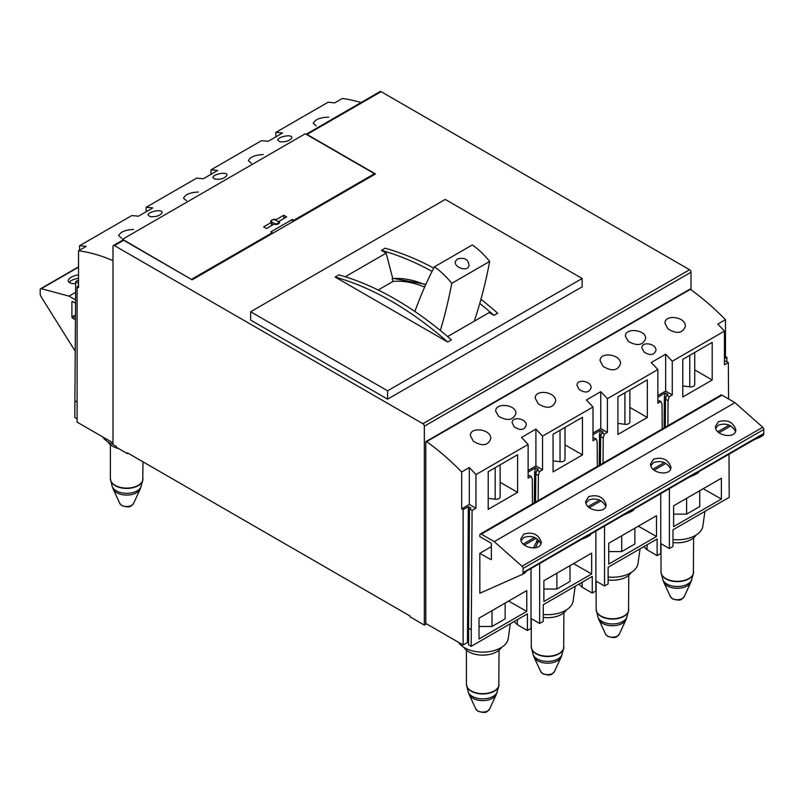 <?xml version="1.0" encoding="UTF-8"?>
<svg xmlns="http://www.w3.org/2000/svg" width="804" height="804" viewBox="0 0 804 804"><rect width="100%" height="100%" fill="white"/><g stroke="black" fill="none" stroke-linecap="round" stroke-linejoin="round"><path stroke-width="1.21" d="M78.541 279.983L75.687 281.631L74.792 417.467L77.104 418.794M146.147 211.743L146.147 207.281A203.854 117.696 60 0 1 152.78 207.924L138.358 216.246A203.854 117.696 -120 0 0 131.735 215.603L79.556 245.733L79.556 250.195M78.541 278.264C74.159 278.998 70.993 280.355 69.054 282.315M361.016 102.56A203.854 117.696 -120 0 0 342.323 98.49L334.685 102.892A203.854 117.696 -120 0 0 328.052 102.259L275.872 132.379L275.872 136.851M630.467 511.957L633.1 510.439A4.08 2.352 -120 0 0 633.23 510.369A4.08 2.352 -120 0 0 634.075 508.5L696.053 472.561A2.04 1.176 -120 0 1 695.631 473.486L634.024 509.053M695.329 474.511L697.962 472.983A4.08 2.352 -120 0 0 698.093 472.923A4.08 2.352 -120 0 0 698.937 471.054L760.916 435.105A2.04 1.176 -120 0 1 760.494 436.039L698.887 471.606M526.781 611.402L526.781 590.588L479.023 618.165L479.023 638.969L526.781 611.402L508.6 601.08M517.605 492.36L517.605 454.742L488.199 471.727L488.199 509.344L517.605 492.36L500.138 482.279M479.837 553.283L479.837 593.231L522.108 574.518A4.08 2.352 -120 0 0 522.238 574.448A4.08 2.352 -120 0 0 523.082 572.589L523.082 568.468A2.04 1.176 -120 0 0 522.017 566.247L494.249 541.625L734.967 402.653L722.002 395.166A2.04 1.176 -120 0 0 720.977 395.055L480.259 534.037A2.04 1.176 -120 0 0 479.837 534.972L479.837 536.64L490.651 542.881A1.015 0.593 -120 0 1 491.365 544.127L491.365 559.102A1.015 0.593 -120 0 1 490.651 559.524L479.837 553.283L491.365 546.619M532.489 503.887L532.298 479.053L531.223 476.34L528.127 478.129L528.127 444.461A203.854 117.696 -120 0 0 521.494 437.446L535.906 429.125A203.854 117.696 60 0 1 542.539 436.14L592.99 407.005L592.99 440.682L596.086 438.894L597.161 441.597L597.352 466.441M461.677 471.978A203.854 117.696 -120 0 0 426.592 441.637A1.015 0.593 -120 0 0 425.788 441.999L425.788 623.432L463.114 644.989L463.114 509.676L461.677 508.842L461.677 471.978L469.315 467.566A203.854 117.696 60 0 1 475.948 474.581L528.127 444.461M475.948 474.581L475.948 508.259L472.089 510.49L471.184 646.326L527.404 613.864L527.404 630.507L517.314 624.688L514.068 621.562M531.012 568.529L531.012 628.426L527.404 630.507M670.657 468.812C666.807 462.22 661.099 460.149 653.531 462.612L650.818 465.747M735.519 431.366C731.68 424.773 725.972 422.703 718.394 425.165L715.681 428.301M605.794 506.269C601.945 499.666 596.236 497.606 588.669 500.058L585.955 503.193M590.789 534.017L630.768 510.942A2.04 1.176 -120 0 0 631.19 510.007L634.075 508.5M591.644 573.945L591.644 553.142L543.886 580.719L543.886 601.523L591.644 573.945L573.473 563.634M539.655 563.544L539.655 623.432L531.012 618.447M595.875 531.082L595.875 590.98L592.267 593.061L592.267 576.418L543.263 604.708L543.263 621.351L539.655 623.432M540.921 543.715C537.082 537.122 531.374 535.052 523.806 537.514L521.092 540.65M525.916 571.473L587.523 535.906A2.04 1.176 -120 0 0 587.945 534.972L587.945 535.132A4.08 2.352 -120 0 1 587.101 537.002A4.08 2.352 -120 0 1 586.97 537.072L580.709 539.836M582.468 454.913L582.468 417.296L553.062 434.271L553.062 471.888L582.468 454.913L565.011 444.833M542.539 436.14L542.539 469.807L539.444 471.596L538.368 475.546L538.177 500.601M647.331 417.467L647.331 379.85L617.924 396.824L617.924 434.441L647.331 417.467L629.874 407.387M662.215 428.984L662.024 404.151L660.948 401.447L657.853 403.236L657.853 369.559A203.854 117.696 -120 0 0 651.22 362.544L665.642 354.222A203.854 117.696 60 0 1 672.265 361.237L724.444 331.117L724.444 364.785L728.313 362.554L728.585 398.965M592.99 407.005A203.854 117.696 -120 0 0 586.357 399.99L600.769 391.669A203.854 117.696 60 0 1 607.402 398.683L657.853 369.559M607.402 398.683L607.402 432.361L604.306 434.15L603.231 438.1L603.04 463.154M656.506 536.499L656.506 515.696L608.749 543.263L608.749 564.076L656.506 536.499L638.336 526.188M604.518 526.087L604.518 585.985L595.875 580.99M660.737 493.636L660.737 553.534L657.129 555.614L657.129 538.971L632.627 553.112L608.125 567.262L608.125 583.905L604.518 585.985M721.369 499.053L721.369 478.239L673.611 505.816L673.611 526.62L721.369 499.053L703.198 488.742M712.193 380.011L712.193 342.393L682.787 359.378L682.787 396.995L712.193 380.011L694.736 369.93M669.39 488.641L669.39 548.539L660.737 543.544M729.007 454.22L729.208 497.354L672.988 529.816L672.988 546.459L669.39 548.539M672.265 361.237L672.265 394.915L669.169 396.694L668.094 400.653L667.903 425.698M114.429 245.612A2.04 1.176 -120 0 0 113.414 245.511A2.04 1.176 -120 0 0 112.992 246.446L112.992 444.511L116.309 446.431L116.309 447.255L127.404 453.667L127.404 452.833L409.929 615.944L409.929 616.779L424.341 625.1L424.341 426.2A2.04 1.176 -120 0 0 422.904 423.708L114.429 245.612L123.655 240.285L192.126 279.812L375.478 173.955L307.007 134.429A2.04 1.176 -120 0 0 306.143 134.268L380.081 91.555A2.04 1.176 -120 0 1 381.096 91.656L689.571 269.742A2.04 1.176 -120 0 1 691.008 272.244L691.008 289.802M440.341 330.504A710.877 410.422 -120 0 0 451.758 283.33L489.666 261.441A62.431 36.039 -120 0 0 472.33 244.939L434.411 266.827A711.831 410.985 -120 0 0 414.894 311.49M451.758 283.33A62.431 36.039 -120 0 0 434.411 266.827M457.446 258.958L455.506 261.179C453.134 266.848 467.224 272.486 469.033 265.712C468.521 259.401 464.662 257.149 457.446 258.958M582.176 278.486L445.245 199.422L250.647 311.771L250.647 320.092L387.588 399.156L582.176 286.807L582.176 278.486L387.588 390.834L250.647 311.771M480.943 299.299A315.962 182.428 -120 0 1 497.676 313.208L493.968 315.349L489.123 312.605L447.607 336.574M451.446 339.901L447.727 342.042L335.147 277.048L338.866 274.908A315.962 182.428 -120 0 1 451.446 339.901M433.738 268.124A315.962 182.428 -120 0 0 385.096 248.215L381.387 250.356L386.141 253.149L345.217 276.777M425.587 284.978A125.183 72.28 -120 0 0 392.171 278.626L392.995 281.43A122.128 70.511 -120 0 1 424.643 287.098M468.591 643.16L467.446 642.496L463.114 644.989M471.184 646.326L468.591 644.828L468.591 628.175L471.184 629.673M127.404 453.667L128.127 453.255M112.992 260.677A203.854 117.696 -120 0 0 78.541 250.778L78.541 287.641L77.104 286.807L77.104 422.13L112.992 442.843M510.319 623.733L508.249 638.527A25.617 14.784 180 0 1 486.179 651.984A25.617 14.784 180 0 1 458.672 642.426M112.992 444.28A25.617 14.784 180 0 1 102.641 436.873M575.182 586.277L573.111 601.08A25.617 14.784 180 0 1 543.263 614.457M640.054 548.83L637.974 563.624A25.617 14.784 180 0 1 608.125 577.011M704.917 511.384L702.847 526.178A25.617 14.784 180 0 1 672.988 539.564M275.872 132.379A203.854 117.696 60 0 1 282.505 133.022L268.094 141.343A203.854 117.696 -120 0 0 261.461 140.7L211.01 169.835L211.01 174.297M146.147 207.281L196.598 178.156A203.854 117.696 -120 0 1 203.231 178.789L217.643 170.468A203.854 117.696 60 0 0 211.01 169.835M724.444 331.117A203.854 117.696 -120 0 0 717.821 324.092L725.459 319.68A203.854 117.696 -120 0 0 690.375 289.35A1.015 0.593 -120 0 0 689.782 289.239L425.999 441.537M725.459 319.68L725.459 356.544L726.896 357.378L726.896 361.74M724.444 361.79L725.71 361.056L728.313 362.554M468.591 628.175L469.496 508.992L472.089 510.49M604.306 434.15L601.714 432.652L600.638 436.602L603.231 438.1M600.638 436.602L600.427 464.662M592.99 437.688L596.086 438.894M669.169 396.694L666.576 395.196L665.501 399.156L668.094 400.653M665.501 399.156L665.29 427.215M657.853 400.241L660.948 401.447M539.444 471.596L536.851 470.099L535.776 474.048L538.368 475.546M535.776 474.048L535.564 502.108M528.127 475.134L531.223 476.34M514.218 426.844L512.158 422.773C511.877 415.899 526.831 418.512 526.218 425.276C524.288 430.24 520.288 430.763 514.218 426.844M579.081 389.387L577.021 385.317C576.749 378.453 591.704 381.056 591.081 387.829C589.151 392.794 585.151 393.307 579.081 389.387M643.944 351.941L641.883 347.871C641.612 341.007 656.566 343.609 655.953 350.383C654.014 355.338 650.014 355.86 643.944 351.941M498.651 416.361L495.696 411.156C495.184 402.281 516.63 404.342 515.877 413.557C513.183 420.281 507.445 421.216 498.651 416.361M628.376 341.469L625.422 336.253C624.909 327.389 646.356 329.439 645.602 338.665C642.919 345.378 637.17 346.313 628.376 341.469M473.355 441.235L470.37 435.657C469.908 426.231 491.586 429.085 490.752 438.723C487.998 445.748 482.199 446.582 473.355 441.235M538.218 403.789L535.233 398.201C534.771 388.784 556.448 391.638 555.614 401.276C552.861 408.301 547.062 409.135 538.218 403.789M603.08 366.343L600.096 360.755C599.633 351.338 621.311 354.182 620.477 363.83C617.723 370.855 611.924 371.689 603.08 366.343M667.943 328.886L664.958 323.308C664.496 313.882 686.174 316.736 685.34 326.374C682.586 333.399 676.787 334.243 667.943 328.886M424.341 625.1L426.502 623.854M123.655 240.285A2.04 1.176 -120 0 0 122.64 240.185L113.414 245.511M214.969 179.171L212.919 177.614C212.648 174.177 227.532 171.252 226.979 175.101C225.06 178.277 221.06 179.634 214.969 179.171M279.842 141.725L277.782 140.167C277.511 136.73 292.395 133.806 291.842 137.655C289.922 140.821 285.922 142.177 279.842 141.725M150.107 216.628L148.047 215.06C147.775 211.633 162.659 208.708 162.117 212.557C160.197 215.723 156.187 217.08 150.107 216.628M186.508 200.729L183.523 198.216C185.181 194.498 190.116 192.427 198.337 192.025M251.371 163.282L248.386 160.77C250.044 157.041 254.989 154.981 263.199 154.569M316.233 125.836L313.248 123.324C315.158 119.384 320.344 117.334 328.786 117.173M121.645 238.175L118.66 235.672C120.319 231.944 125.253 229.874 133.474 229.472M79.556 245.733A203.854 117.696 60 0 1 86.179 246.366L78.541 250.778M78.259 286.134L78.541 282.978M77.104 286.807L78.541 285.973M463.114 509.676L468.34 506.661L467.446 642.496M469.496 508.992L470.933 508.158L468.34 506.661M724.444 358.795L726.896 357.378M78.29 283.129L75.687 281.631M528.127 472.139L535.695 467.767L534.62 471.717L536.167 472.611M534.62 471.717L534.389 502.791M536.851 470.099L538.288 469.265L535.695 467.767M657.853 397.236L665.431 392.875L664.345 396.824L665.893 397.709M664.345 396.824L664.114 427.889M666.576 395.196L668.024 394.372L665.431 392.875M592.99 434.693L600.558 430.321L599.482 434.271L601.03 435.165M599.482 434.271L599.251 465.335M601.714 432.652L603.161 431.818L600.558 430.321M724.444 357.127L725.459 356.544M461.677 508.842L469.315 504.43L475.948 508.259M469.315 467.566L469.315 504.43M592.99 433.024L600.769 428.532L607.402 432.361M600.769 391.669L600.769 428.532M657.853 395.578L665.642 391.086L672.265 394.915M665.642 354.222L665.642 391.086M528.127 470.471L535.906 465.978L542.539 469.807M535.906 429.125L535.906 465.978M488.199 498.299L495.174 499.204A4.08 2.352 0 0 0 500.138 496.902L500.138 464.823M682.787 385.95L689.762 386.855A4.08 2.352 0 0 0 694.736 384.553L694.736 352.484M617.924 423.396L624.899 424.301A4.08 2.352 0 0 0 629.874 422.01L629.874 389.93M553.062 460.843L560.036 461.747A4.08 2.352 0 0 0 565.011 459.456L565.011 427.376M492.008 610.668L492.008 626.477L505.143 618.899L505.143 603.08M479.023 626.477L492.008 626.477M686.606 498.319L686.606 514.128L699.731 506.55L699.731 490.741M673.611 514.128L686.606 514.128M621.733 535.765L621.733 551.584L634.869 543.996L634.869 528.188M608.749 551.584L621.733 551.584M556.87 573.222L556.87 589.03L570.006 581.443L570.006 565.634M543.886 589.03L556.87 589.03M517.314 624.688L517.314 619.693M592.267 593.061L582.176 587.232L578.94 584.116M582.176 587.232L582.176 582.247M657.129 555.614L647.039 549.785L643.803 546.67M647.039 549.785L647.039 544.79M387.588 399.156L387.588 390.834M386.141 253.149L392.694 278.325L392.171 278.626M378.141 290.003L392.995 281.43M425.879 284.355L392.694 278.325M447.727 342.042A315.962 182.428 -120 0 0 335.147 277.048M493.968 315.349A315.962 182.428 -120 0 0 479.767 303.46M432.07 271.38A315.962 182.428 -120 0 0 381.387 250.356M474.239 321.198A710.877 410.422 -120 0 0 489.666 261.441M191.694 279.229L272.275 232.718L270.827 231.884L292.455 219.402L293.892 220.226L374.473 173.714L305.279 133.765L122.509 239.29L191.694 279.571M272.275 233.542L272.275 232.718M292.455 221.894L292.455 219.402M293.892 221.06L293.892 220.226M374.473 174.538L374.473 173.714M122.509 240.265L122.509 239.29M274.435 223.974L275.41 224.537A4.583 2.643 0 0 0 279.732 222.045L278.757 221.482L286.646 216.919L283.762 215.261L275.872 219.814L274.898 219.251A4.583 2.643 0 0 0 270.576 221.743L271.551 222.306L263.662 226.869L266.546 228.527L274.435 223.974M271.551 225.643L271.551 222.306M274.898 219.793L274.898 219.251M283.762 218.587L283.762 215.261M278.757 223.532L278.757 221.482M272.033 222.175L274.194 223.422A2.553 1.467 0 0 0 276.968 223.743A2.553 1.467 0 0 0 278.546 222.376A2.553 1.467 0 0 0 277.802 221.341L275.631 220.095A2.553 1.467 0 0 0 272.857 219.773A2.553 1.467 0 0 0 271.29 221.13A2.553 1.467 0 0 0 272.033 222.175L272.033 225.361M463.918 647.371A19.879 11.477 0 0 0 468.662 651.773A19.879 11.477 0 0 0 501.525 647.371M107.877 441.818A19.879 11.477 0 0 0 112.63 446.22A19.879 11.477 0 0 0 118.62 448.592M543.263 617.412A19.879 11.477 0 0 0 566.388 609.924M608.125 579.965A19.879 11.477 0 0 0 631.251 572.478M672.988 542.509A19.879 11.477 0 0 0 696.123 535.022M494.249 541.625L481.274 534.137A2.04 1.176 -120 0 0 480.259 534.037M688.817 477.425L695.078 474.651A4.08 2.352 -120 0 0 695.209 474.581A4.08 2.352 -120 0 0 696.053 472.722L696.053 472.561M753.68 439.979L759.941 437.205A4.08 2.352 -120 0 0 760.071 437.135A4.08 2.352 -120 0 0 760.916 435.265L760.916 435.105M760.192 437.054L762.825 435.537A4.08 2.352 -120 0 0 762.956 435.477A4.08 2.352 -120 0 0 763.8 433.607L763.8 429.487A2.04 1.176 -120 0 0 762.735 427.266L734.967 402.653M522.359 574.368L524.992 572.85A4.08 2.352 -120 0 0 525.123 572.79A4.08 2.352 -120 0 0 525.967 570.92L587.945 534.972M587.221 536.921L589.855 535.404A4.08 2.352 -120 0 0 589.985 535.333A4.08 2.352 -120 0 0 590.829 533.474L631.19 510.007M588.669 496.621C597.603 494.209 603.402 496.862 606.065 504.58C606.558 514.248 585.191 510.942 585.684 501.435L588.669 496.621M653.531 459.164C662.466 456.762 668.275 459.416 670.928 467.134C671.42 476.792 650.054 473.486 650.547 463.978L653.531 459.164M718.394 421.718C727.339 419.306 733.137 421.969 735.791 429.688C736.283 439.346 714.917 436.039 715.409 426.532L718.394 421.718M523.806 534.067C532.74 531.655 538.539 534.308 541.203 542.037C541.695 551.695 520.319 548.388 520.811 538.881L523.806 534.067M623.954 514.872L630.215 512.098A4.08 2.352 -120 0 0 630.346 512.037A4.08 2.352 -120 0 0 631.19 510.168M535.263 547.896L538.77 541.022A20.381 11.769 -120 0 0 539.012 540.519M533.364 548.077L536.208 542.499A20.381 11.769 -120 0 0 537.293 539.002M75.556 299.892L69.033 296.133L41.265 288.686A2.04 1.176 -120 0 0 40.622 288.747A2.04 1.176 -120 0 0 40.2 289.681L40.2 293.792A4.08 2.352 -120 0 0 41.175 296.857L75.164 351.157M75.405 319.781L72.631 318.183L75.425 316.565M71.908 301.952L72.631 301.54A1.015 0.593 -120 0 0 71.908 301.952L71.908 316.937A1.015 0.593 -120 0 0 72.631 318.183M72.631 301.54L75.526 303.208M69.033 296.133L75.606 292.324M75.676 283.722C71.003 283.762 68.511 282.757 68.209 280.717C68.842 277.983 72.29 276.013 78.541 274.817M652.938 469.154L664.325 462.581M717.801 431.708L729.198 425.125M588.076 506.6L599.462 500.028M523.203 544.057L534.6 537.474M307.007 134.429L381.096 91.656M426.592 441.637L690.375 289.35M424.341 426.2L691.008 272.244M422.904 423.708L689.571 269.742M74.792 400.824L77.104 402.151M467.446 625.854L468.611 626.527M495.174 467.697L495.174 499.204M689.762 355.348L689.762 386.855M624.899 392.804L624.899 424.301M560.036 430.251L560.036 461.747M274.194 224.115L274.194 223.422M477.687 710.877A7.115 4.11 0 0 0 484.571 711.942A7.115 4.11 0 0 0 489.596 709.038C486.983 711.058 487.777 714.083 478.028 711.299L475.847 709.038A7.115 4.11 0 0 0 477.687 710.877M475.847 709.038L469.204 694.636A13.99 8.07 0 0 0 472.832 698.264A13.99 8.07 0 0 0 486.35 700.354A13.99 8.07 0 0 0 496.239 694.636L498.802 686.003A16.261 9.387 0 0 0 498.962 685.119M469.204 694.636L468.119 691.611A14.773 8.522 0 0 0 472.28 696.354A14.773 8.522 0 0 0 487.324 698.425A14.773 8.522 0 0 0 497.324 691.611M466.481 685.119A16.261 9.387 0 0 0 466.642 686.003A16.261 9.387 0 0 0 471.224 691.229A16.261 9.387 0 0 0 487.797 693.51A16.261 9.387 0 0 0 498.802 686.003L499.033 650.215M468.119 691.611L466.41 684.244A16.311 9.417 0 0 0 471.184 690.897A16.311 9.417 0 0 0 488.963 692.937A16.311 9.417 0 0 0 499.033 684.244M121.655 505.324A7.115 4.11 0 0 0 128.529 506.389A7.115 4.11 0 0 0 133.564 503.475C130.952 505.505 131.735 508.53 121.987 505.736L119.816 503.475A7.115 4.11 0 0 0 121.655 505.324M119.816 503.475L113.173 489.083A13.99 8.07 0 0 0 116.801 492.711A13.99 8.07 0 0 0 130.318 494.802A13.99 8.07 0 0 0 140.197 489.083L142.76 480.45A16.261 9.387 0 0 0 142.921 479.556M113.173 489.083L112.088 486.058A14.773 8.522 0 0 0 116.238 490.802A14.773 8.522 0 0 0 131.293 492.872A14.773 8.522 0 0 0 141.293 486.058M110.45 479.556A16.261 9.387 0 0 0 110.61 480.45A16.261 9.387 0 0 0 115.183 485.676A16.261 9.387 0 0 0 131.755 487.958A16.261 9.387 0 0 0 142.76 480.45L142.991 461.838M112.088 486.058L110.379 478.692A16.311 9.417 0 0 0 115.153 485.345A16.311 9.417 0 0 0 132.931 487.385A16.311 9.417 0 0 0 142.991 478.692M542.559 673.43A7.115 4.11 0 0 0 549.433 674.496A7.115 4.11 0 0 0 554.458 671.581C551.856 673.611 552.639 676.636 542.891 673.842L540.71 671.581A7.115 4.11 0 0 0 542.559 673.43M540.71 671.581L534.067 657.19A13.99 8.07 0 0 0 537.695 660.818A13.99 8.07 0 0 0 551.212 662.908A13.99 8.07 0 0 0 561.102 657.19L563.664 648.547A16.261 9.387 0 0 0 563.825 647.662M534.067 657.19L532.982 654.154A14.773 8.522 0 0 0 537.142 658.908A14.773 8.522 0 0 0 552.197 660.978A14.773 8.522 0 0 0 562.187 654.154M531.343 647.662A16.261 9.387 0 0 0 531.504 648.547A16.261 9.387 0 0 0 536.087 653.783A16.261 9.387 0 0 0 552.66 656.064A16.261 9.387 0 0 0 563.664 648.547L563.895 612.769M532.982 654.154L531.273 646.798A16.311 9.417 0 0 0 536.057 653.451A16.311 9.417 0 0 0 553.825 655.491A16.311 9.417 0 0 0 563.895 646.798M607.422 635.984A7.115 4.11 0 0 0 614.296 637.039A7.115 4.11 0 0 0 619.321 634.135C616.718 636.155 617.502 639.19 607.754 636.396L605.573 634.135A7.115 4.11 0 0 0 607.422 635.984M605.573 634.135L598.93 619.743A13.99 8.07 0 0 0 602.558 623.371A13.99 8.07 0 0 0 616.075 625.462A13.99 8.07 0 0 0 625.964 619.743L628.527 611.1A16.261 9.387 0 0 0 628.688 610.216M598.93 619.743L597.844 616.708A14.773 8.522 0 0 0 602.005 621.462A14.773 8.522 0 0 0 617.06 623.532A14.773 8.522 0 0 0 627.05 616.708M596.216 610.216A16.261 9.387 0 0 0 596.367 611.1A16.261 9.387 0 0 0 600.95 616.326A16.261 9.387 0 0 0 617.522 618.608A16.261 9.387 0 0 0 628.527 611.1L628.758 575.322M597.844 616.708L596.146 609.342A16.311 9.417 0 0 0 600.92 616.005A16.311 9.417 0 0 0 618.688 618.045A16.311 9.417 0 0 0 628.758 609.342M672.285 598.528A7.115 4.11 0 0 0 679.159 599.593A7.115 4.11 0 0 0 684.184 596.689C681.581 598.709 682.365 601.734 672.616 598.95L670.435 596.689A7.115 4.11 0 0 0 672.285 598.528M670.435 596.689L663.802 582.287A13.99 8.07 0 0 0 667.42 585.925A13.99 8.07 0 0 0 680.948 588.005A13.99 8.07 0 0 0 690.827 582.287L693.39 573.654A16.261 9.387 0 0 0 693.55 572.77M663.802 582.287L662.707 579.262A14.773 8.522 0 0 0 666.868 584.005A14.773 8.522 0 0 0 681.923 586.086A14.773 8.522 0 0 0 691.912 579.262M661.079 572.77A16.261 9.387 0 0 0 661.24 573.654A16.261 9.387 0 0 0 665.812 578.88A16.261 9.387 0 0 0 682.385 581.161A16.261 9.387 0 0 0 693.39 573.654L693.621 537.876M662.707 579.262L661.009 571.895A16.311 9.417 0 0 0 665.782 578.548A16.311 9.417 0 0 0 683.551 580.599A16.311 9.417 0 0 0 693.621 571.895M481.274 534.137L722.002 395.166M490.651 559.524L491.365 559.102M696.053 472.722L698.937 471.054M760.916 435.265L763.8 433.607M523.082 568.468L763.8 429.487M525.967 570.92L523.082 572.589M590.829 533.474L587.945 535.132M522.017 566.247L762.735 427.266M538.77 541.022L536.208 542.499M71.908 316.937L75.445 314.897M41.265 288.686L78.541 267.169M654.104 470.199L665.923 463.385M718.977 432.753L730.786 425.929M589.242 507.646L601.06 500.832M524.379 545.102L536.188 538.278M278.546 223.683L278.546 222.376M271.29 222.155L271.29 221.13M489.596 709.038L496.239 694.636M466.41 684.244L466.41 650.215M133.564 503.475L140.197 489.083M110.379 478.692L110.379 444.662M554.458 671.581L561.102 657.19M531.273 646.798L531.273 618.598M619.321 634.135L625.964 619.743M596.146 609.342L596.146 581.151M684.184 596.689L690.827 582.287M661.009 571.895L661.009 543.695M525.123 572.79L522.238 574.448M760.071 437.135L762.956 435.477M589.985 535.333L587.101 537.002M695.209 474.581L698.093 472.923M630.346 512.037L633.23 510.369M40.622 288.747L78.541 266.858"/></g></svg>
